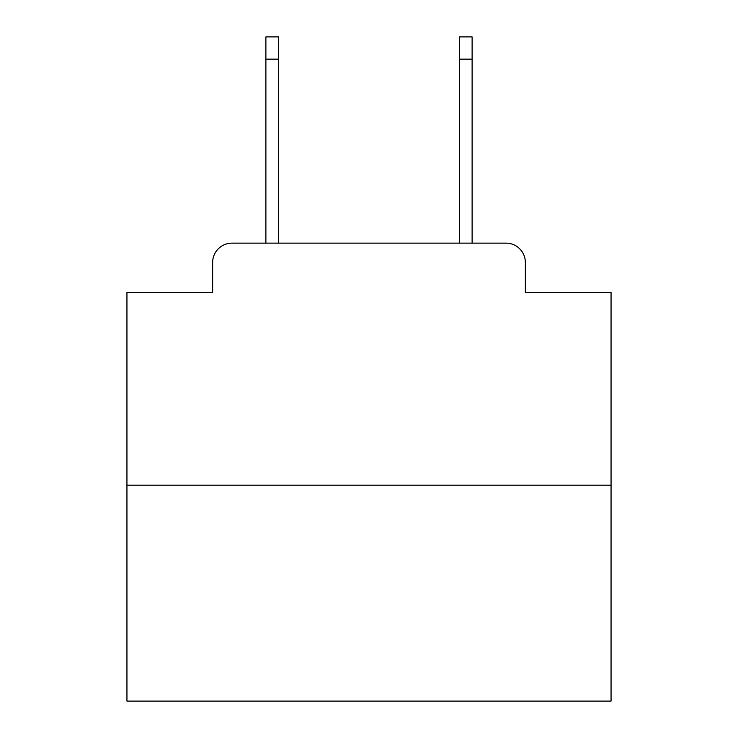 <?xml version="1.0" encoding="UTF-8"?>
<svg xmlns="http://www.w3.org/2000/svg" width="738" height="738" viewBox="0 0 738 738"><rect width="100%" height="100%" fill="white"/><g stroke="black" fill="none" stroke-linecap="round" stroke-linejoin="round"><path stroke-width="1.11" d="M212.636 262.497L212.636 292.506L212.636 262.497A19.363 19.363 0 0 1 232 243.134L265.883 243.134L265.883 36.9L278.475 36.9L278.475 243.134L293.475 243.134M611.055 485.189L126.945 485.189L126.945 701.1L611.055 701.1L611.055 292.506L525.364 292.506L525.364 262.497A19.363 19.363 0 0 0 506 243.134L232 243.134M126.945 485.189L126.945 292.506L212.636 292.506M444.525 243.134L459.525 243.134L459.525 36.9L472.117 36.9L472.117 243.134L506 243.134M525.364 292.506L525.364 262.497M265.883 59.169L278.475 59.169M472.117 59.169L459.525 59.169"/></g></svg>
